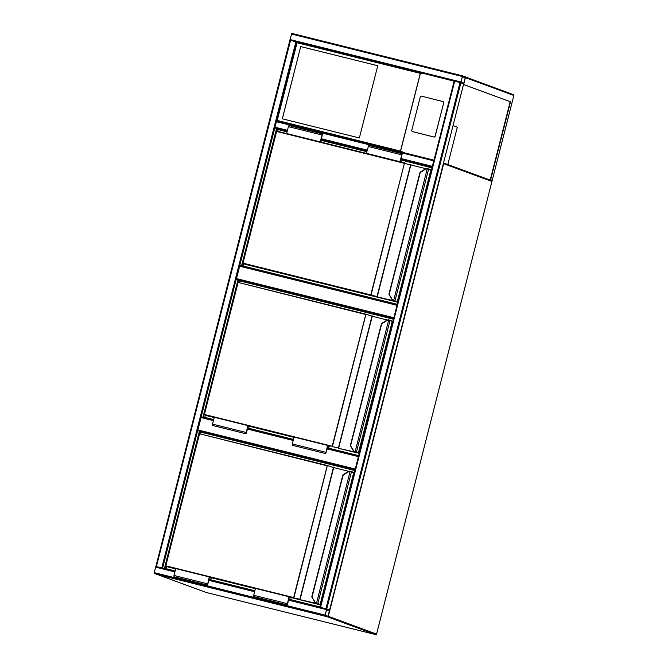 <?xml version="1.0" encoding="UTF-8"?>
<svg xmlns="http://www.w3.org/2000/svg" width="668" height="668" viewBox="0 0 668 668"><rect width="100%" height="100%" fill="white"/><g stroke="black" fill="none" stroke-linecap="round" stroke-linejoin="round"><path stroke-width="1" d="M453.038 125.659L457.313 127.229L447.802 164.528M393.661 318.402L236.472 279.341L393.619 318.578M236.472 279.341L236.489 278.598L393.844 317.701M397.001 305.318L239.645 266.215L236.489 278.598M239.645 266.215L239.971 265.58L397.168 304.65L239.971 265.58M355.084 469.738L197.895 430.668L355.042 469.905M197.895 430.668L197.912 429.925L355.267 469.028M213.459 420.623L201.068 417.542L197.912 429.925M201.068 417.542L201.402 416.916L213.626 419.955L201.394 416.916M325.015 615.086L324.99 615.829L327.813 616.865L328.147 616.238L329.566 609.993L326.744 608.949L325.015 615.086L154.158 572.626L155.886 566.489L175.058 571.257L155.878 566.481L162.591 568.159L276.552 121.05L277.245 120.465L400.483 151.093L404.983 152.964L276.56 121.05L433.991 160.17L276.552 121.05L296.717 41.942L297.06 42.744L277.245 120.465M156.963 574.413L327.821 616.865L156.963 574.413L154.141 573.369L154.158 572.626M326.635 609.383L325.107 615.395L327.921 616.439L329.458 610.418L326.635 609.383M162.174 568.05L156.312 566.598M460.895 81.989L460.878 82.74L463.701 83.776L464.026 83.149L465.454 76.895L462.632 75.86L460.895 81.989L290.046 39.537L155.878 566.481L290.004 40.272L424.906 73.797M290.046 39.537L291.774 33.4L462.623 75.86L291.774 33.4M329.583 610.001L463.701 83.776L329.583 610.001L325.917 608.723L460.052 82.515L463.692 83.784M460.995 82.03L463.809 83.35L465.337 77.329L462.515 76.286L460.995 82.03M326.326 608.84L320.465 607.387M325.917 608.723L320.03 607.279L454.156 81.062L460.052 82.515M433.883 160.612L432.355 166.608M241.549 265.973L276.569 128.573L274.807 127.93L287.273 131.028M434.016 160.178L433.682 160.804L276.226 121.676M401.067 159.301L432.238 167.05L433.682 160.804M300.717 46.576L282.305 118.804L359.359 137.95L377.762 65.723L300.717 46.576L282.347 118.812M412.315 131.512A1.069 1.06 -59.7 0 0 412.632 131.646L433.891 137.015A1.069 1.06 -59.7 0 0 435.185 136.247L443.686 102.889A1.069 1.06 120.3 0 0 443.151 101.678M320.03 607.279L454.156 81.062L425.14 73.856L454.131 81.179M400.483 151.093L420.297 73.363L425.14 73.856L296.717 41.942M443.594 102.83A1.069 1.06 120.3 0 0 442.826 101.536L421.566 96.167A1.069 1.06 -59.7 0 0 420.272 96.943L411.772 130.302A1.069 1.06 -59.7 0 0 412.54 131.596L433.799 136.965A1.069 1.06 -59.7 0 0 435.093 136.197L443.686 102.889M377.762 65.731L300.75 46.593M465.095 76.845L465.429 77.647L463.534 84.485L510.185 101.703L490.287 179.775L486.855 178.924M463.675 84.519L510.185 101.703M510.519 101.787L490.537 180.201L489.903 180.043M490.537 180.201L492.107 180.778L491.464 180.619L492.107 180.778L491.765 179.984M397.251 304.307L242.133 265.755L242.751 263.359M276.443 131.153L276.936 129.216L287.09 131.738M322.769 140.606L366.824 151.552M402.503 160.42L432.062 167.768M276.569 128.573L287.223 131.22M321.734 139.804L366.957 151.035M401.468 159.61L432.188 167.25M276.936 129.216L287.056 131.872M322.46 142.476L320.389 141.374L322.335 134.377L321.049 140.113L322.736 140.731L320.682 140.222L366.79 151.686M400.458 159.844L432.021 167.902M243.344 266.056L243.904 263.868M277.679 131.354L278.113 129.65M394.187 300.725L397.268 301.761L430.843 170.031L427.219 168.887A3.198 3.106 -69.8 0 0 425.249 169.33L420.431 172.461M425.132 169.071L419.997 172.361L388.943 294.137L392.133 299.247A3.198 3.106 -69.8 0 0 393.661 300.558L427.219 168.887L428.672 168.895L425.14 169.062A3.549 3.449 110.2 0 1 427.345 168.561M425.942 168.695L410.837 164.938L377.261 296.659L376.727 296.901L370.782 294.914L377.002 296.592L410.578 164.871L276.56 131.429L242.977 263.15L370.782 294.914L404.524 162.875L276.719 131.112L404.524 162.875L371.041 294.98L242.968 263.526L393.602 300.917A3.549 3.449 110.2 0 1 391.916 299.456L389.001 294.429L392.133 299.247M430.735 170.507L397.36 301.443M321.892 134.969L288.392 126.644L286.639 133.525L320.139 141.85L322.469 133.859L321.3 139.637L322.869 140.222L322.736 140.731M288.392 126.644L288.968 125.534L322.469 133.859M402.194 162.291L400.115 161.188L402.069 154.191L400.783 159.928M402.194 153.673L368.694 145.348L366.373 153.331L399.873 161.656L402.194 153.673L401.034 159.452L402.595 160.028L402.47 160.545M358.683 455.634L329.124 448.286M293.444 439.419L249.389 428.472M213.718 419.613L203.565 417.082L204.174 414.686M237.875 282.489L238.367 280.543L393.485 319.095M202.972 417.308L238 279.909M238.367 280.543L393.452 319.229M204.775 417.383L205.327 415.204M239.111 282.681L239.545 280.977M355.61 452.052L358.691 453.088L392.266 321.358L388.651 320.214A3.198 3.106 -69.8 0 0 386.672 320.665L381.862 323.796M386.672 320.665L381.42 323.688L350.374 445.464L353.556 450.574A3.198 3.106 -69.8 0 0 355.084 451.885L388.651 320.214L392.058 320.949L388.768 319.889L386.563 320.389A3.549 3.449 110.2 0 1 388.759 319.889M358.691 453.088L355.034 452.253A3.549 3.449 110.2 0 1 353.339 450.783L350.424 445.756L353.556 450.574M365.964 314.202L238.15 282.439L365.955 314.202L332.464 446.308L328.013 445.573M392.158 321.842L358.783 452.77M327.495 447.451L329.182 448.069L329.048 448.587L327.479 448.011L325.767 453.589L327.545 445.397L329.817 446.241L329.683 446.75L327.529 445.957L325.892 453.071L327.17 447.368M327.47 446.207L329.683 446.75M325.767 453.589L292.267 445.264L292.292 443.953L294.045 437.072L327.545 445.397M327.437 448.186L329.048 448.587M247.736 426.393L249.957 426.944L250.082 426.426L247.811 425.591L246.033 433.774L247.744 428.196L249.314 428.772L247.703 428.372M247.811 425.591L214.311 417.266L212.558 424.138L212.533 425.449L246.033 433.774M249.957 426.944L247.803 426.142L246.166 433.256L247.444 427.553M247.761 427.637L249.448 428.255L249.314 428.772M320.106 606.962L290.547 599.614M254.875 590.754L210.821 579.807M175.141 570.94L164.988 568.418L165.606 566.013M199.298 433.816L199.79 431.879L354.908 470.422M164.403 568.61L199.423 431.236M199.79 431.879L354.875 470.556M166.198 568.718L166.758 566.531M200.534 434.008L200.968 432.305M317.041 603.379L320.122 604.415L353.698 472.693L350.074 471.541A3.198 3.106 -69.8 0 0 348.103 471.992L343.285 475.123M348.103 471.992L342.851 475.015L311.797 596.791L314.987 601.901A3.198 3.106 -69.8 0 0 316.515 603.221L350.074 471.541L353.481 472.276L350.191 471.216L347.995 471.717A3.549 3.449 110.2 0 1 350.199 471.224M319.696 604.674L291.231 597.601L316.457 603.58A3.549 3.449 110.2 0 1 314.77 602.119L311.847 597.075L314.987 601.901M327.387 465.529L199.573 433.774L327.378 465.529L293.895 597.635L289.444 596.9M353.581 473.169L320.214 604.097M288.918 598.779L290.605 599.405L290.471 599.914L288.91 599.338L287.19 604.916L288.968 596.733L291.24 597.568L291.114 598.085L288.96 597.292L287.324 604.398L288.601 598.703M288.893 597.534L291.114 598.085M287.19 604.916L253.69 596.591L253.715 595.28L255.468 588.408L288.968 596.733M288.86 599.53L290.471 599.914M209.167 577.72L211.38 578.271L211.514 577.753L209.243 576.918L207.464 585.101L209.176 579.523L254.792 591.071L209.126 579.715M209.243 576.918L175.742 568.593L173.989 575.465L173.964 576.776L207.464 585.101M211.38 578.271L209.226 577.478L207.589 584.583L208.867 578.889M209.193 578.964L210.871 579.59L210.746 580.1M327.42 616.773L157.94 574.689L206.195 592.474L375.708 634.6L327.454 616.815A0.71 0.693 -69.8 0 0 327.679 616.831M206.061 592.424A0.71 0.693 -69.8 0 0 206.195 592.474L375.717 634.6A0.71 0.693 -69.8 0 0 376.56 634.074L491.924 181.471L443.669 163.685L328.305 616.297L376.577 634.082L491.924 181.479A0.71 0.693 -69.8 0 0 491.431 180.611M327.955 616.748A0.71 0.693 -69.8 0 0 328.305 616.297L328.147 616.247M206.203 592.474A0.71 0.71 0 0 1 206.128 592.449L157.873 574.672A0.71 0.71 0 0 1 157.74 574.605A0.71 0.693 -69.8 0 0 157.94 574.689L157.907 574.647M443.368 163.593L443.669 163.685A0.71 0.693 -69.8 0 0 443.519 163.034M247.694 428.413L293.361 439.769L247.694 428.413M327.42 448.228L358.591 455.977L327.42 448.228M358.424 456.645L327.253 448.904M293.185 440.437L247.519 429.09M154.141 573.369L324.99 615.829M155.56 567.124L174.891 571.925M208.959 580.392L254.625 591.739M288.685 600.206L326.418 609.583M325.7 615.62L328.046 616.197M326.427 609.951L329.449 610.694M326.493 609.684L329.458 610.418M290.538 40.389L156.404 566.598M295.899 41.717L161.765 567.934M462.298 76.486L291.448 34.035M465.337 77.329L462.381 76.595M465.337 77.605L462.314 76.853M463.934 83.108L461.58 82.523M326.744 608.949L460.878 82.74M320.556 607.396L454.691 81.179M432.28 166.307L401.251 158.6M367.183 150.133L321.517 138.785M287.457 130.318L274.824 127.179M367.008 150.843L321.341 139.487M276.577 120.966L296.709 42.009M420.297 73.363L297.06 42.744M420.422 73.288L400.558 151.218M465.429 77.647L513.842 95.482L492.099 180.778L513.859 95.491A0.71 0.693 -69.8 0 0 513.35 94.631M513.842 95.491L513.842 95.482A0.71 0.71 0 0 0 513.416 94.656L465.504 76.995M242.726 263.092L276.719 131.112L242.718 263.092L245.047 264.294M395.172 301.41L377.253 297.035L392.918 300.558M420.272 172.402L389.219 294.212M397.268 301.761L430.852 170.039L428.672 168.895L394.88 301.293M428.706 168.904L430.852 170.039M410.995 164.62L410.486 164.487M393.686 300.951L395.648 301.577M395.197 301.493L395.715 301.602M376.727 296.901L377.253 297.035M394.053 301.059L394.796 301.268M425.249 169.33L420.164 172.127M368.126 146.459L401.627 154.784M214.303 417.316L204.141 414.419L237.716 282.698L204.408 414.486L332.205 446.241L365.78 314.519L238.15 282.439L204.141 414.419L206.512 415.638L214.236 417.55L206.521 415.638M387.373 320.022L372.26 316.265L338.684 447.994L332.196 446.616L338.425 447.927L372.001 316.198L365.947 314.202M356.595 452.737L338.676 448.362L354.349 451.885M381.695 323.729L350.65 445.539M390.095 320.222L356.311 452.62L357.138 452.937L356.219 452.595M372.427 315.956L371.909 315.822M356.629 452.829L357.138 452.937M338.158 448.228L338.676 448.362M294.029 437.131L248.287 425.758M250.074 426.46L293.97 437.365L250.074 426.46M206.445 415.605L204.141 414.419M392.266 321.358L358.273 453.347M386.563 320.389L381.587 323.462M292.292 443.953L325.792 452.278M246.058 432.463L212.558 424.138M175.726 568.643L165.572 565.754L199.147 434.025L165.831 565.813L293.636 597.568L327.211 465.846L199.573 433.774L165.572 565.754L167.944 566.965L175.667 568.885L167.944 566.965M348.796 471.349L333.691 467.592L300.116 599.321L293.628 597.943L299.849 599.254L333.432 467.525L327.378 465.529M318.026 604.064L300.099 599.697L315.772 603.212M343.118 475.057L312.073 596.866M351.518 471.55L317.734 603.955L318.502 604.239M333.85 467.283L333.34 467.149M316.908 603.722L317.651 603.93M318.051 604.156L316.532 603.605M299.581 599.555L300.099 599.697M255.46 588.458L209.71 577.085M211.506 577.787L255.393 588.7L211.506 577.787M167.868 566.94L165.572 565.754M353.698 472.693L320.131 604.423M347.995 471.717L343.018 474.789M253.715 595.28L287.215 603.605M207.489 583.799L173.989 575.465M375.717 634.6A0.71 0.71 0 0 0 376.577 634.082M491.94 181.479A0.71 0.71 0 0 0 491.498 180.636L443.535 162.959M393.602 300.917L391.907 299.448M396.842 302.019L245.089 264.303M276.719 131.112L276.293 131.371M395.473 301.184L395.681 301.594L394.813 301.276M355.034 452.253L353.33 450.783M238.15 282.439L237.716 282.698M316.457 603.58L314.762 602.11M199.573 433.774L199.147 434.025M318.536 604.256L318.327 603.839"/></g></svg>
